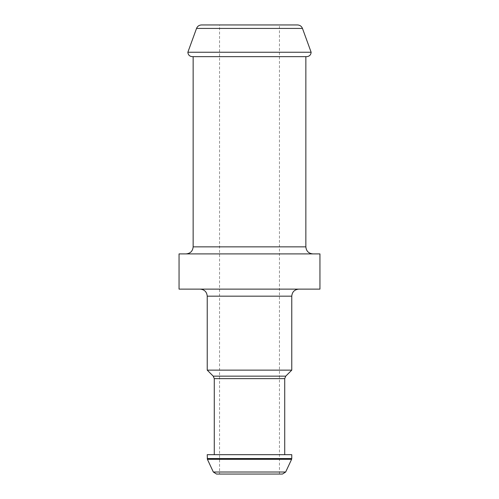<?xml version="1.0" encoding="UTF-8"?>
<svg xmlns="http://www.w3.org/2000/svg" width="499" height="499" viewBox="0 0 499 499"><rect width="100%" height="100%" fill="white"/><g stroke="black" fill="none" stroke-linecap="round" stroke-linejoin="round"><path stroke-width="0.37" stroke-dasharray="2.5 1.87" d="M219.56 24.95L279.44 24.95L219.56 24.95L219.56 474.05L279.44 474.05L216.522 474.05M297.504 24.95L201.496 24.95M311.139 52.245L187.861 52.245M306.735 56.649L192.265 56.649M193.144 56.649L305.856 56.649L193.144 56.649M186.096 253.904L312.904 253.904L186.096 253.904M319.946 253.904L179.054 253.904M319.946 289.127L179.054 289.127M200.186 289.127L298.814 289.127L200.186 289.127M291.765 370.139L207.235 370.139M214.277 454.676L284.723 454.676L214.277 454.676M291.765 454.676L207.235 454.676M285.671 472.017L213.329 472.017M302.469 28.424L196.531 28.424M305.856 246.855L193.144 246.855M291.765 296.169L207.235 296.169M285.752 376.152L213.248 376.152M284.723 378.641L214.277 378.641M291.765 458.55L207.235 458.55M291.603 459.298L207.397 459.298M279.44 474.05L279.44 24.95"/><path stroke-width="0.75" d="M207.235 458.55L291.765 458.55L291.765 454.676L207.235 454.676L207.397 459.298L213.329 472.017L216.522 474.05L282.478 474.05L219.56 474.05M187.861 52.245L196.531 28.424C197.454 26.229 199.113 25.069 201.496 24.95L297.504 24.95C299.887 25.069 301.546 26.229 302.469 28.424L311.139 52.245C310.902 54.896 309.436 56.368 306.735 56.649L192.265 56.649C189.589 56.393 188.117 54.921 187.861 52.245L311.139 52.245M186.096 253.904C190.375 253.486 192.726 251.134 193.144 246.855L193.144 56.649M179.054 253.904L319.946 253.904L319.946 289.127L179.054 289.127L179.054 253.904M200.186 289.127C204.465 289.545 206.817 291.89 207.235 296.169L291.765 296.169C292.183 291.89 294.535 289.545 298.814 289.127M214.277 454.676L214.277 378.641L213.248 376.152L207.235 370.139L291.765 370.139L291.765 296.169M207.235 370.139L207.235 296.169M213.329 472.017L285.671 472.017L282.478 474.05M196.531 28.424L302.469 28.424M193.144 246.855L305.856 246.855L305.856 56.649M213.248 376.152L285.752 376.152L291.765 370.139M214.277 378.641L284.723 378.641L285.752 376.152M207.397 459.298L291.603 459.298L291.765 458.55M305.856 246.855C306.274 251.134 308.625 253.486 312.904 253.904M284.723 454.676L284.723 378.641M285.671 472.017L291.603 459.298"/></g></svg>
